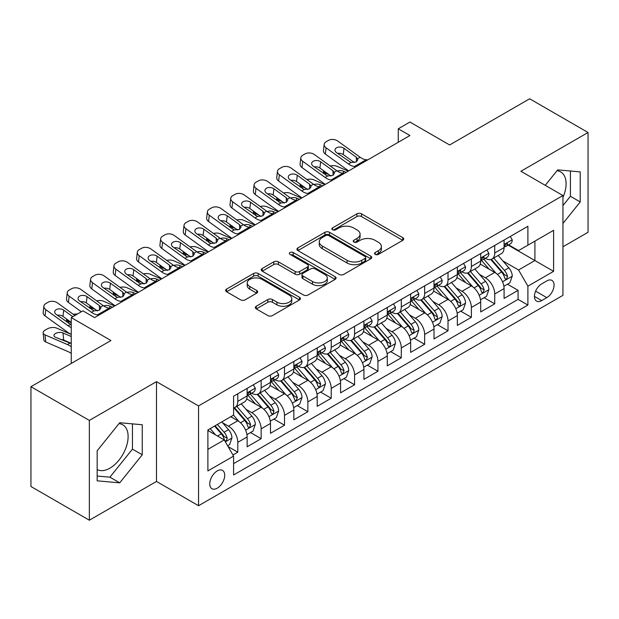 <?xml version="1.0" encoding="UTF-8"?>
<svg xmlns="http://www.w3.org/2000/svg" width="619" height="619" viewBox="0 0 619 619"><rect width="100%" height="100%" fill="white"/><g stroke="black" fill="none" stroke-linecap="round" stroke-linejoin="round"><path stroke-width="0.93" d="M375.207 254.378A2.267 1.308 0 0 0 378.41 254.378L402.776 240.319A3.242 1.872 0 0 0 403.727 238.996A3.242 1.872 0 0 0 402.776 237.673L361.504 213.841A3.242 1.872 0 0 0 356.915 213.841L332.558 227.908A2.267 1.308 0 0 0 331.892 228.837A2.267 1.308 0 0 0 332.558 229.757A2.267 1.308 0 0 0 335.769 229.757L338.918 227.939A10.376 5.989 0 0 1 353.596 227.939L357.031 229.928A10.376 5.989 0 0 1 360.072 234.16A10.376 5.989 0 0 1 357.031 238.4L353.882 240.218A2.267 1.308 0 0 0 353.217 241.147A2.267 1.308 0 0 0 353.882 242.068A2.267 1.308 0 0 0 357.093 242.068L360.243 240.249A10.376 5.989 0 0 1 374.913 240.249L378.356 242.238A10.376 5.989 0 0 1 381.397 246.47A10.376 5.989 0 0 1 378.356 250.71L375.207 252.529A2.267 1.308 0 0 0 374.541 253.457A2.267 1.308 0 0 0 375.207 254.378L375.207 252.529M97.168 469.527A25.766 14.879 120 0 0 109.903 468.165A25.766 14.879 120 0 0 126.733 445.456A25.766 14.879 120 0 0 122.786 424.812A25.766 14.879 120 0 0 118.98 423.644M217.23 488.19A10.569 6.105 120 0 0 224.14 478.874A10.569 6.105 120 0 0 222.523 470.401A10.569 6.105 120 0 0 217.23 470.927A10.569 6.105 120 0 0 210.328 480.243A10.569 6.105 120 0 0 211.946 488.716A10.569 6.105 120 0 0 217.23 488.19M556.953 170.782A25.766 14.879 -60 0 1 560.76 171.95A25.766 14.879 -60 0 1 562.942 197.391M256.266 306.235A3.242 1.872 0 0 0 255.314 307.566A3.242 1.872 0 0 0 256.266 308.889L267.841 315.574A3.242 1.872 0 0 0 272.43 315.574L299.48 299.952A3.242 1.872 0 0 0 300.432 298.629A3.242 1.872 0 0 0 299.48 297.306L258.216 273.474A3.242 1.872 0 0 0 253.628 273.474L226.569 289.096A3.242 1.872 0 0 0 225.626 290.419A3.242 1.872 0 0 0 226.569 291.742L240.559 299.82A3.242 1.872 0 0 0 245.147 299.82L256.723 293.135A3.242 1.872 0 0 0 257.674 291.812A3.242 1.872 0 0 0 256.723 290.489L249.79 286.481A8.674 5.006 0 0 1 247.244 282.937A8.674 5.006 0 0 1 252.598 278.318A8.674 5.006 0 0 1 262.054 279.401L289.22 295.085A8.674 5.006 0 0 1 291.766 298.629A8.674 5.006 0 0 1 286.411 303.256A8.674 5.006 0 0 1 276.956 302.165L272.43 299.55A3.242 1.872 0 0 0 267.841 299.55L256.266 306.235L256.266 308.889M562.942 246.788L588.05 232.295L588.05 132.497L529.655 98.785L449.649 144.97L409.94 122.044L398.265 128.791L409.94 135.53L94.599 317.593L82.923 310.846L71.247 317.593L71.247 363.446M89.345 420.417L89.345 520.215L156.499 481.443L156.499 381.652L89.345 420.417L30.95 386.705L110.956 340.52L71.247 317.593M156.499 381.652L198.544 405.925L562.942 195.542L562.942 295.34L198.544 505.723L198.544 405.925M588.05 132.497L520.896 171.27L562.942 195.542M339.15 274.403A3.242 1.872 0 0 0 343.731 274.403L370.789 258.781A3.242 1.872 0 0 0 371.74 257.458A3.242 1.872 0 0 0 370.789 256.134L329.517 232.311A3.242 1.872 0 0 0 324.936 232.311L297.878 247.925A3.242 1.872 0 0 0 296.927 249.248A3.242 1.872 0 0 0 297.878 250.579L339.15 274.403M290.876 254.873A2.267 1.308 0 0 1 293.182 255.19L293.182 252.498L335.134 276.716A3.242 1.872 0 0 1 336.086 278.039A3.242 1.872 0 0 1 335.134 279.37L308.084 294.984A3.242 1.872 0 0 1 303.496 294.984L262.224 271.161L262.224 268.514A3.242 1.872 0 0 0 261.272 269.838A3.242 1.872 0 0 0 262.224 271.161M262.224 268.514L273.807 261.829A3.242 1.872 0 0 1 278.388 261.829L295.124 271.493A3.242 1.872 0 0 0 299.712 271.493L307.395 267.052A3.242 1.872 0 0 0 308.347 265.729A3.242 1.872 0 0 0 307.395 264.406L289.971 254.347A2.267 1.308 0 0 1 289.305 253.419A2.267 1.308 0 0 1 290.706 252.212A2.267 1.308 0 0 1 293.182 252.498M89.345 520.215L30.95 486.503L30.95 386.705M232.945 454.98L237.789 452.18L228.094 446.585M222.585 422.769L228.45 426.151A13.216 7.629 60 0 1 237.789 442.337L247.136 436.944L247.136 446.786L261.148 438.693L250.517 432.557M245.936 409.283L251.801 412.664A13.216 7.629 60 0 1 261.148 428.851L270.488 423.458L270.488 433.3L284.508 425.207L273.877 419.071M269.296 395.796L275.161 399.178A13.216 7.629 60 0 1 284.508 415.364L293.847 409.971L293.847 419.814L307.867 411.72L297.236 405.584M292.655 382.31L298.52 385.699A13.216 7.629 60 0 1 307.867 401.878L317.207 396.485L317.207 406.327L331.227 398.241L320.596 392.098M316.015 368.823L321.88 372.212A13.216 7.629 60 0 1 331.227 388.392L340.566 382.999L340.566 392.841L354.579 384.755L343.955 378.619M339.374 355.337L345.24 358.726A13.216 7.629 60 0 1 354.579 374.905L363.926 369.512L363.926 379.354L377.938 371.268L367.315 365.133M362.734 341.85L368.599 345.24A13.216 7.629 60 0 1 377.938 361.419L387.285 356.026L387.285 365.868L401.298 357.782L390.674 351.646M386.094 328.364L391.959 331.753A13.216 7.629 60 0 1 401.298 347.932L410.645 342.539L410.645 352.389L424.657 344.296L414.026 338.16M409.453 314.878L415.31 318.267A13.216 7.629 60 0 1 424.657 334.446L434.004 329.053L434.004 338.903L448.017 330.809L437.385 324.673M432.805 301.391L438.67 304.78A13.216 7.629 60 0 1 448.017 320.967L457.356 315.566L457.356 325.416L471.376 317.323L460.745 311.187M456.164 287.905L462.029 291.294A13.216 7.629 60 0 1 471.376 307.481L480.715 302.08L480.715 311.93L494.736 303.836L494.736 293.994A13.216 7.629 -120 0 0 485.389 277.807L479.524 274.426M484.104 297.7L494.736 303.836M247.136 436.944A13.216 7.629 -120 0 0 237.789 420.758L230.779 416.711M270.488 423.458A13.216 7.629 -120 0 0 261.148 407.271L246.702 398.93M293.847 409.971A13.216 7.629 -120 0 0 284.508 393.785L270.062 385.444M317.207 396.485A13.216 7.629 -120 0 0 307.867 380.298L293.421 371.965M340.566 382.999A13.216 7.629 -120 0 0 331.227 366.812L316.781 358.478M363.926 369.512A13.216 7.629 -120 0 0 354.579 353.333L340.133 344.992M387.285 356.026A13.216 7.629 -120 0 0 377.938 339.846L363.492 331.505M410.645 342.539A13.216 7.629 -120 0 0 401.298 326.36L386.852 318.019M434.004 329.053A13.216 7.629 -120 0 0 424.657 312.874L410.211 304.533M457.356 315.566A13.216 7.629 -120 0 0 448.017 299.387L433.571 291.046M480.715 302.08A13.216 7.629 -120 0 0 471.376 285.901L456.93 277.56M546.825 280.91L541.687 283.873A10.237 5.911 120 0 0 534.994 292.903A10.237 5.911 120 0 0 536.565 301.105A10.237 5.911 120 0 0 541.687 300.602L546.825 297.631A10.237 5.911 120 0 0 553.51 288.609A10.237 5.911 120 0 0 551.939 280.399A10.237 5.911 120 0 0 546.825 280.91M207.891 449.348L224.24 439.908L233.587 456.095L233.587 474.974L527.899 305.051L527.899 286.171L518.56 269.985L502.883 260.939M233.587 456.095L207.891 470.927L207.891 429.926L233.587 415.094L233.587 396.214L527.899 226.291L527.899 245.17L553.595 230.338L553.595 271.339L527.899 286.171M251.685 393.173L251.801 393.251A13.216 7.629 60 0 0 258.409 393.901L267.756 388.508A13.216 7.629 -120 0 0 270.488 382.457L270.488 374.905M275.037 379.695L275.161 379.764A13.216 7.629 60 0 0 281.769 380.414L291.116 375.021A13.216 7.629 -120 0 0 293.847 368.97L293.847 361.419M298.397 366.208L298.52 366.278A13.216 7.629 60 0 0 305.128 366.928L314.475 361.535A13.216 7.629 -120 0 0 317.207 355.484L317.207 347.932M321.756 352.722L321.88 352.791A13.216 7.629 60 0 0 328.488 353.441L337.827 348.048A13.216 7.629 -120 0 0 340.566 341.998L340.566 334.446M345.116 339.235L345.24 339.305A13.216 7.629 60 0 0 351.847 339.955L361.187 334.562A13.216 7.629 -120 0 0 363.926 328.511L363.926 320.959M368.475 325.749L368.599 325.818A13.216 7.629 60 0 0 375.207 326.476L384.546 321.075A13.216 7.629 -120 0 0 387.285 315.032L387.285 307.473M391.835 312.262L391.959 312.332A13.216 7.629 60 0 0 398.559 312.99L407.906 307.589A13.216 7.629 -120 0 0 410.645 301.546L410.645 293.994M415.194 298.776L415.31 298.845A13.216 7.629 60 0 0 421.918 299.503L431.265 294.102A13.216 7.629 -120 0 0 434.004 288.059L434.004 280.508M438.554 285.289L438.67 285.359A13.216 7.629 60 0 0 445.278 286.017L454.625 280.624A13.216 7.629 -120 0 0 457.356 274.573L457.356 267.021M461.906 271.803L462.029 271.873A13.216 7.629 60 0 0 468.637 272.53L477.984 267.137A13.216 7.629 -120 0 0 480.715 261.086L480.715 253.535M233.587 463.646L518.088 299.387L518.088 290.35L504.075 298.443L504.075 288.601A13.216 7.629 -120 0 0 494.736 272.414L480.29 264.073M485.265 258.316L485.389 258.386A13.216 7.629 -120 0 0 491.997 259.044A13.216 7.629 -120 0 0 494.736 252.993L494.736 245.441M491.997 259.044L501.336 253.651A13.216 7.629 -120 0 0 504.075 247.6L504.075 240.048M237.789 393.785L237.789 401.336A13.216 7.629 60 0 1 235.05 407.387A13.216 7.629 60 0 1 233.587 407.921M235.05 407.387L244.397 401.994A13.216 7.629 -120 0 0 247.136 395.943L247.136 388.392M261.148 380.298L261.148 387.85A13.216 7.629 60 0 1 258.409 393.901M284.508 366.812L284.508 374.363A13.216 7.629 60 0 1 281.769 380.414M307.867 353.325L307.867 360.885A13.216 7.629 60 0 1 305.128 366.928M331.227 339.846L331.227 347.398A13.216 7.629 60 0 1 328.488 353.441M354.579 326.36L354.579 333.912A13.216 7.629 60 0 1 351.847 339.955M377.938 312.874L377.938 320.425A13.216 7.629 60 0 1 375.207 326.476M401.298 299.387L401.298 306.939A13.216 7.629 60 0 1 398.559 312.99M424.657 285.901L424.657 293.452A13.216 7.629 60 0 1 421.918 299.503M448.017 272.414L448.017 279.966A13.216 7.629 60 0 1 445.278 286.017M471.376 258.928L471.376 266.479A13.216 7.629 60 0 1 468.637 272.53M471.376 307.481L471.376 317.323M448.017 320.967L448.017 330.809M424.657 334.446L424.657 344.296M401.298 347.932L401.298 357.782M377.938 361.419L377.938 371.268M354.579 374.905L354.579 384.755M331.227 388.392L331.227 398.241M307.867 401.878L307.867 411.72M284.508 415.364L284.508 425.207M261.148 428.851L261.148 438.693M237.789 442.337L237.789 452.18M224.24 439.908L207.891 430.468M518.56 269.985L534.909 260.545L534.909 241.124L553.595 230.338M508.16 245.101L553.595 271.339M508.625 244.83L518.56 250.563L527.899 245.17M156.499 481.443L198.544 505.723M398.265 128.791L398.265 142.277M507.464 284.214L518.088 290.35M518.088 299.387L527.899 305.051M562.942 223.444L580.227 201.941L580.227 171.889L557.68 169.869L545.254 185.336M97.168 480.831L119.715 482.843L142.254 454.803L142.254 424.75L119.715 422.731L97.168 450.771L97.168 480.831M562.942 205.578L570.416 196.277L570.416 171.006M570.416 196.277L580.227 201.941M97.168 476.042L109.903 477.179L132.443 449.139L132.443 423.868M132.443 449.139L142.254 454.803M109.903 477.179L119.715 482.843M376.112 254.703L378.356 253.403A10.376 5.989 0 0 0 381.397 249.171L381.397 246.47M360.072 234.16L360.072 236.86A10.376 5.989 0 0 1 357.031 241.093L354.788 242.393M402.729 240.342L361.504 216.542A3.242 1.872 0 0 0 356.915 216.542L333.463 230.082M370.75 258.804L329.517 235.003A3.242 1.872 0 0 0 324.936 235.003L297.925 250.602M365.055 258.386A2.267 1.308 0 0 0 365.721 257.458A2.267 1.308 0 0 0 365.055 256.529L328.828 235.615A2.267 1.308 0 0 0 325.625 235.615L322.298 237.534A10.376 5.989 0 0 0 319.257 241.774A10.376 5.989 0 0 0 322.298 246.006L347.058 260.305A10.376 5.989 0 0 0 361.736 260.305L365.055 258.386L365.055 261.086A2.267 1.308 0 0 0 365.721 260.158L365.721 257.458M319.257 241.774L319.257 244.466A10.376 5.989 0 0 0 322.298 248.706L322.298 246.006M365.055 261.086L361.736 263.005A10.376 5.989 0 0 1 347.058 263.005L322.298 248.706M262.27 271.184L273.807 264.522L273.807 261.829M308.347 265.729L308.347 268.429A3.242 1.872 0 0 1 307.395 269.752L299.712 274.186A3.242 1.872 0 0 1 295.124 274.186L278.388 264.522A3.242 1.872 0 0 0 273.807 264.522M293.182 255.19L335.096 279.393M312.494 281.521A8.674 5.006 0 0 0 321.95 282.604A8.674 5.006 0 0 0 327.304 277.977A8.674 5.006 0 0 0 324.758 274.434L315.187 268.909A3.242 1.872 0 0 0 310.606 268.909L302.923 273.343A3.242 1.872 0 0 0 301.971 274.666A3.242 1.872 0 0 0 302.923 275.989L312.494 281.521L312.494 284.214A8.674 5.006 0 0 0 321.95 285.297A8.674 5.006 0 0 0 327.304 280.67L327.304 277.977M301.971 274.666L301.971 277.366A3.242 1.872 0 0 0 302.923 278.689L302.923 275.989M312.494 284.214L302.923 278.689M291.766 298.629L291.766 301.321A8.674 5.006 0 0 1 286.411 305.948A8.674 5.006 0 0 1 276.956 304.865L272.43 302.25A3.242 1.872 0 0 0 267.841 302.25L256.305 308.912M247.244 282.937L247.244 285.638A8.674 5.006 0 0 0 249.79 289.181L249.79 286.481M256.676 293.158L249.79 289.181M299.441 299.975L258.216 276.175A3.242 1.872 0 0 0 253.628 276.175L226.616 291.766M503.881 286.28L509.917 282.798L512.253 276.051A8.751 5.053 -120 0 0 508.841 267.834L498.171 255.477M348.249 171.154L337.03 166.31A6.608 3.304 -5.9 0 0 330.267 166.024M496.028 273.265L483.834 259.144M328.975 174.62L325.346 173.049L325.555 175.069M489.087 269.157L482.008 260.963A20.976 12.109 -120 0 0 481.358 260.228M490.805 259.516L501.599 272.02A8.751 5.053 60 0 1 504.725 278.047L505.359 279.084L506.543 278.914L507.526 276.43A8.751 5.053 -120 0 0 504.4 270.395L493.73 258.038M491.44 259.315L503.038 272.739A4.457 2.577 60 0 1 504.16 274.488L507.526 276.43M323.451 170.627A6.608 3.304 -5.9 0 0 323.443 171.03A6.608 3.304 -5.9 0 0 325.346 173.049M337.254 171.061A5.285 2.646 174.1 0 1 343.266 171.123L346.145 172.368M356.072 166.627L354.486 166.496A16.52 9.533 60 0 1 348.443 163.981L326.081 147.802L325.346 154.069A6.608 4.263 -173.3 0 1 323.458 150.603L324.186 144.335A6.608 4.263 6.7 0 0 326.081 147.802M348.667 170.906A24.775 14.307 60 0 1 347.716 170.248L325.346 154.069M510.265 236.473L512.253 239.909A8.751 5.053 60 0 1 510.435 243.785L506.002 246.347A8.751 5.053 -120 0 0 507.526 244.335L507.34 243.553L506.249 243.77L504.725 245.952A8.751 5.053 60 0 1 504.075 247.198M367.756 159.888L366.162 159.748A16.52 9.533 60 0 1 360.126 157.234L337.757 141.062A6.608 4.263 6.7 0 0 328.449 140.405L326.112 141.751A6.608 4.263 6.7 0 0 324.186 144.335M356.49 161.768L356.304 157.203L357.867 159.64L356.32 161.876L350.965 162.526L336.527 152.622A5.285 3.412 -173.3 0 1 335.011 149.852A5.285 3.412 -173.3 0 1 336.55 147.786A5.285 3.412 -173.3 0 1 344.002 148.305L343.266 154.572L354.362 162.604M343.266 154.572A5.285 3.412 6.7 0 0 337.618 153.411M356.304 157.203L344.002 148.305M504.369 246.757L504.4 246.757A8.751 5.053 -120 0 0 506.002 246.347M480.522 299.766L486.557 296.284L488.894 289.537A8.751 5.053 -120 0 0 485.482 281.32L474.812 268.963M324.89 184.64L313.671 179.796A6.608 3.304 -5.9 0 0 306.908 179.51M472.676 286.752L460.474 272.631M305.616 188.106L301.987 186.536L302.196 188.555M465.728 282.643L458.648 274.441A20.976 12.109 -120 0 0 457.998 273.714M467.446 273.002L478.239 285.498A8.751 5.053 60 0 1 481.365 291.534L482 292.57L483.184 292.4L484.166 289.916A8.751 5.053 -120 0 0 481.048 283.881L470.37 271.524M468.08 272.801L479.679 286.226A4.457 2.577 60 0 1 480.808 287.974L484.166 289.916M300.099 184.114A6.608 3.304 -5.9 0 0 300.091 184.516A6.608 3.304 -5.9 0 0 301.987 186.536M313.895 184.547A5.285 2.646 174.1 0 1 319.907 184.609L322.785 185.847M457.162 313.253L463.198 309.771L465.534 303.024A8.751 5.053 -120 0 0 462.122 294.806L451.452 282.45M301.53 198.119L290.311 193.283A6.608 3.304 -5.9 0 0 283.548 192.989M449.317 300.238L437.115 286.117M282.256 201.593L278.627 200.022L278.836 202.042M442.376 296.13L435.296 287.928A20.976 12.109 -120 0 0 434.646 287.201M444.086 286.489L454.88 298.985A8.751 5.053 60 0 1 458.006 305.02L458.64 306.057L459.824 305.887L460.807 303.403A8.751 5.053 -120 0 0 457.689 297.368L447.011 285.011M444.721 286.288L456.319 299.712A4.457 2.577 60 0 1 457.449 301.461L460.807 303.403M276.739 197.6A6.608 3.304 -5.9 0 0 276.732 198.003A6.608 3.304 -5.9 0 0 278.627 200.022M290.535 198.034A5.285 2.646 174.1 0 1 296.547 198.095L299.426 199.333M433.803 326.739L439.838 323.257L442.175 316.51A8.751 5.053 -120 0 0 438.763 308.293L428.093 295.936M278.171 211.605L266.951 206.769A6.608 3.304 -5.9 0 0 260.189 206.475M425.957 313.725L413.755 299.604M258.904 215.079L255.268 213.509L255.477 215.528M419.017 309.616L411.937 301.414A20.976 12.109 -120 0 0 411.287 300.687M420.727 299.975L431.528 312.471A8.751 5.053 60 0 1 434.646 318.506L435.281 319.543L436.465 319.373L437.262 318.414L437.447 316.889A8.751 5.053 -120 0 0 434.329 310.854L423.659 298.497M421.369 299.774L432.967 313.199A4.457 2.577 60 0 1 434.089 314.947L437.447 316.889M253.38 211.079A6.608 3.304 -5.9 0 0 253.372 211.489A6.608 3.304 -5.9 0 0 255.268 213.509M267.176 211.52A5.285 2.646 174.1 0 1 273.188 211.582L276.066 212.82M410.443 340.226L416.479 336.744L418.815 329.997A8.751 5.053 -120 0 0 415.411 321.779L404.733 309.423M254.811 225.092L243.592 220.256A6.608 3.304 -5.9 0 0 236.829 219.962M402.598 327.211L390.396 313.09M235.545 228.566L231.916 226.995L232.117 229.015M395.657 323.103L388.577 314.901A20.976 12.109 -120 0 0 387.927 314.173M397.375 313.462L408.169 325.958A8.751 5.053 60 0 1 411.287 331.993L411.921 333.03L413.105 332.86L413.902 331.9L414.088 330.368A8.751 5.053 -120 0 0 410.97 324.341L400.3 311.984M398.009 313.26L409.608 326.685A4.457 2.577 60 0 1 410.73 328.434L414.088 330.368M230.02 224.565A6.608 3.304 -5.9 0 0 230.013 224.976A6.608 3.304 -5.9 0 0 231.916 226.995M243.816 225.007A5.285 2.646 174.1 0 1 249.836 225.068L252.707 226.306M332.72 180.114L331.126 179.982A16.52 9.533 60 0 1 325.091 177.467L302.722 161.288L301.987 167.556A6.608 4.263 -173.3 0 1 300.099 164.089L300.826 157.822A6.608 4.263 6.7 0 0 302.722 161.288M325.308 184.392A24.775 14.307 60 0 1 324.356 183.735L301.987 167.556M486.905 249.96L488.894 253.395A8.751 5.053 60 0 1 487.083 257.272L482.642 259.833A8.751 5.053 -120 0 0 484.166 257.814L483.981 257.04L482.89 257.256L481.365 259.438A8.751 5.053 60 0 1 480.715 260.684M344.396 173.374L342.81 173.235A16.52 9.533 60 0 1 336.767 170.72L314.398 154.549A6.608 4.263 6.7 0 0 305.09 153.891L302.761 155.237A6.608 4.263 6.7 0 0 300.826 157.822M333.13 175.254L332.945 170.689L334.508 173.127L332.96 175.355L327.606 176.013L313.168 166.109A5.285 3.412 -173.3 0 1 311.651 163.339A5.285 3.412 -173.3 0 1 313.199 161.273A5.285 3.412 -173.3 0 1 320.642 161.791L319.907 168.059L331.01 176.09M319.907 168.059A5.285 3.412 6.7 0 0 314.259 166.898M332.945 170.689L320.642 161.791M481.009 260.243L481.048 260.243A8.751 5.053 -120 0 0 482.642 259.833M309.361 193.6L307.767 193.468A16.52 9.533 60 0 1 301.732 190.954L279.362 174.775L278.627 181.042A6.608 4.263 -173.3 0 1 276.739 177.576L277.474 171.308A6.608 4.263 6.7 0 0 279.362 174.775M301.948 197.879A24.775 14.307 60 0 1 300.996 197.221L278.627 181.042M463.546 263.446L465.534 266.882A8.751 5.053 60 0 1 463.724 270.758L459.283 273.319A8.751 5.053 -120 0 0 460.807 271.3L460.621 270.526L459.53 270.743L458.006 272.925A8.751 5.053 60 0 1 457.356 274.171M321.037 186.861L319.45 186.721A16.52 9.533 60 0 1 313.407 184.207L291.038 168.028A6.608 4.263 6.7 0 0 281.738 167.378L279.401 168.724A6.608 4.263 6.7 0 0 277.474 171.308M309.771 188.741L309.585 184.176L311.148 186.613L309.601 188.841L304.246 189.499L289.808 179.595A5.285 3.412 -173.3 0 1 288.292 176.825A5.285 3.412 -173.3 0 1 289.839 174.751A5.285 3.412 -173.3 0 1 297.282 175.278L296.547 181.545L307.651 189.576M296.547 181.545A5.285 3.412 6.7 0 0 290.899 180.384M309.585 184.176L297.282 175.278M457.65 273.73L457.689 273.73A8.751 5.053 -120 0 0 459.283 273.319M286.001 207.086L284.407 206.955A16.52 9.533 60 0 1 278.372 204.44L256.003 188.261L255.268 194.528A6.608 4.263 -173.3 0 1 253.38 191.062L254.115 184.795A6.608 4.263 6.7 0 0 256.003 188.261M278.596 211.365A24.775 14.307 60 0 1 277.637 210.708L255.268 194.528M440.194 276.933L442.175 280.368A8.751 5.053 60 0 1 440.364 284.245L435.923 286.806A8.751 5.053 -120 0 0 437.447 284.786L437.262 284.013L436.171 284.229L434.646 286.404A8.751 5.053 60 0 1 434.004 287.649M297.677 200.347L296.091 200.208A16.52 9.533 60 0 1 290.048 197.693L267.687 181.514A6.608 4.263 6.7 0 0 258.378 180.864L256.042 182.21A6.608 4.263 6.7 0 0 254.115 184.795M286.411 202.227L286.226 197.662L287.789 200.099L286.241 202.328L280.887 202.986L266.449 193.082A5.285 3.412 -173.3 0 1 264.94 190.312A5.285 3.412 -173.3 0 1 266.479 188.238A5.285 3.412 -173.3 0 1 273.923 188.764L273.188 195.031L284.291 203.063M273.188 195.031A5.285 3.412 6.7 0 0 267.54 193.871M286.226 197.662L273.923 188.764M434.29 287.216L434.329 287.216A8.751 5.053 -120 0 0 435.923 286.806M262.642 220.573L261.056 220.441A16.52 9.533 60 0 1 255.013 217.927L232.643 201.748L231.916 208.015A6.608 4.263 -173.3 0 1 230.02 204.549L230.755 198.281A6.608 4.263 6.7 0 0 232.643 201.748M255.237 224.852A24.775 14.307 60 0 1 254.277 224.194L231.916 208.015M416.835 290.419L418.815 293.855A8.751 5.053 60 0 1 417.005 297.731L412.564 300.292A8.751 5.053 -120 0 0 414.088 298.273L413.91 297.499L412.811 297.716L411.287 299.89A8.751 5.053 60 0 1 410.645 301.136M274.318 213.834L272.731 213.694A16.52 9.533 60 0 1 266.688 211.18L244.327 195A6.608 4.263 6.7 0 0 235.019 194.351L232.682 195.697A6.608 4.263 6.7 0 0 230.755 198.281M263.06 215.714L262.866 211.149L264.429 213.586L262.889 215.814L257.527 216.472L243.089 206.568A5.285 3.412 -173.3 0 1 241.58 203.798A5.285 3.412 -173.3 0 1 243.12 201.724A5.285 3.412 -173.3 0 1 250.563 202.251L249.836 208.518L260.932 216.542M249.836 208.518A5.285 3.412 6.7 0 0 244.18 207.357M262.866 211.149L250.563 202.251M410.931 300.702L410.97 300.702A8.751 5.053 -120 0 0 412.564 300.292M387.084 353.712L393.127 350.23L395.456 343.483A8.751 5.053 -120 0 0 392.051 335.266L381.374 322.909M231.452 238.578L220.232 233.742A6.608 3.304 -5.9 0 0 213.47 233.448M379.238 340.698L367.044 326.577M212.185 242.052L208.557 240.482L208.765 242.493M372.298 336.589L365.218 328.387A20.976 12.109 -120 0 0 364.568 327.66M374.015 326.948L384.809 339.444A8.751 5.053 60 0 1 387.927 345.479L388.57 346.516L389.746 346.346L390.736 343.855A8.751 5.053 -120 0 0 387.61 337.827L376.94 325.47M374.65 326.747L386.248 340.171A4.457 2.577 60 0 1 387.37 341.92L390.736 343.855M206.661 238.052A6.608 3.304 -5.9 0 0 206.653 238.462A6.608 3.304 -5.9 0 0 208.557 240.482M220.457 238.493A5.285 2.646 174.1 0 1 226.477 238.555L229.355 239.793M239.282 234.059L237.696 233.928A16.52 9.533 60 0 1 231.653 231.405L209.284 215.234L208.557 221.501A6.608 4.263 -173.3 0 1 206.661 218.035L207.396 211.768A6.608 4.263 6.7 0 0 209.284 215.234M231.877 238.338A24.775 14.307 60 0 1 230.918 237.673L208.557 221.501M393.475 303.906L395.456 307.341A8.751 5.053 60 0 1 393.645 311.218L389.212 313.779A8.751 5.053 -120 0 0 390.736 311.759L390.55 310.986L389.452 311.202L387.927 313.376A8.751 5.053 60 0 1 387.285 314.622M250.958 227.32L249.372 227.181A16.52 9.533 60 0 1 243.337 224.666L220.968 208.487A6.608 4.263 6.7 0 0 211.659 207.837L209.323 209.183A6.608 4.263 6.7 0 0 207.396 211.768M239.7 229.2L239.507 224.635L241.07 227.072L239.53 229.301L234.168 229.959L219.73 220.054A5.285 3.412 -173.3 0 1 218.221 217.284A5.285 3.412 -173.3 0 1 219.76 215.211A5.285 3.412 -173.3 0 1 227.204 215.737L226.477 222.004L237.572 230.028M226.477 222.004A5.285 3.412 6.7 0 0 220.821 220.844M239.507 224.635L227.204 215.737M387.579 314.189L387.61 314.189A8.751 5.053 -120 0 0 389.212 313.779M363.732 367.199L369.767 363.717L372.096 356.97A8.751 5.053 -120 0 0 368.692 348.752L358.022 336.396M208.092 252.065L196.873 247.229A6.608 3.304 -5.9 0 0 190.118 246.935M355.879 354.184L343.684 340.063M188.826 255.531L185.197 253.968L185.406 255.98M348.938 350.068L341.858 341.874A20.976 12.109 -120 0 0 341.208 341.146M350.656 340.435L361.45 352.931A8.751 5.053 60 0 1 364.568 358.958L365.21 360.003L366.394 359.832L367.377 357.341A8.751 5.053 -120 0 0 364.251 351.313L353.581 338.957M351.29 340.226L362.889 353.658A4.457 2.577 60 0 1 364.011 355.407L367.377 357.341M183.301 251.538A6.608 3.304 -5.9 0 0 183.294 251.948A6.608 3.304 -5.9 0 0 185.197 253.968M197.105 251.979A5.285 2.646 174.1 0 1 203.117 252.041L205.995 253.279M215.923 247.546L214.336 247.407A16.52 9.533 60 0 1 208.293 244.892L185.924 228.721L185.197 234.988A6.608 4.263 -173.3 0 1 183.309 231.521L184.036 225.254A6.608 4.263 6.7 0 0 185.924 228.721M208.518 251.825A24.775 14.307 60 0 1 207.566 251.159L185.197 234.988M370.116 317.392L372.096 320.828A8.751 5.053 60 0 1 370.286 324.704L365.852 327.265A8.751 5.053 -120 0 0 367.377 325.246L367.191 324.472L366.092 324.689L364.568 326.863A8.751 5.053 60 0 1 363.926 328.109M227.606 240.806L226.012 240.667A16.52 9.533 60 0 1 219.977 238.153L197.608 221.973A6.608 4.263 6.7 0 0 188.3 221.323L185.963 222.67A6.608 4.263 6.7 0 0 184.036 225.254M216.341 242.687L216.147 238.122L217.71 240.559L216.17 242.787L210.808 243.445L196.37 233.541A5.285 3.412 -173.3 0 1 194.861 230.763A5.285 3.412 -173.3 0 1 196.401 228.697A5.285 3.412 -173.3 0 1 203.844 229.223L203.117 235.491L214.213 243.515M203.117 235.491A5.285 3.412 6.7 0 0 197.469 234.33M216.147 238.122L203.844 229.223M364.22 327.675L364.251 327.675A8.751 5.053 -120 0 0 365.852 327.265M340.373 380.685L346.408 377.203L348.745 370.456A8.751 5.053 -120 0 0 345.332 362.239L334.662 349.882M184.733 265.551L173.513 260.707A6.608 3.304 -5.9 0 0 166.759 260.421M332.519 367.671L320.325 353.55M165.466 269.017L161.838 267.454L162.046 269.466M325.579 363.554L318.499 355.36A20.976 12.109 -120 0 0 317.849 354.633M327.296 353.921L338.09 366.417A8.751 5.053 60 0 1 341.216 372.445L341.85 373.489L343.034 373.319L344.017 370.827A8.751 5.053 -120 0 0 340.891 364.8L330.221 352.443M327.931 353.712L339.529 367.144A4.457 2.577 60 0 1 340.651 368.885L344.017 370.827M159.942 265.025A6.608 3.304 -5.9 0 0 159.934 265.435A6.608 3.304 -5.9 0 0 161.838 267.454M173.746 265.466A5.285 2.646 174.1 0 1 179.758 265.528L182.636 266.766M192.563 261.032L190.977 260.893A16.52 9.533 60 0 1 184.934 258.378L162.573 242.207L161.838 248.474A6.608 4.263 -173.3 0 1 159.95 245.008L160.677 238.741A6.608 4.263 6.7 0 0 162.573 242.207M185.158 265.311A24.775 14.307 60 0 1 184.207 264.646L161.838 248.474M346.756 330.871L348.745 334.314A8.751 5.053 60 0 1 346.926 338.183L342.493 340.752A8.751 5.053 -120 0 0 344.017 338.732L343.831 337.959L342.74 338.175L341.216 340.349A8.751 5.053 60 0 1 340.566 341.595M204.247 254.293L202.653 254.154A16.52 9.533 60 0 1 196.618 251.639L174.249 235.46A6.608 4.263 6.7 0 0 164.94 234.802L162.604 236.156A6.608 4.263 6.7 0 0 160.677 238.741M192.981 256.173L192.795 251.608L194.358 254.045L192.811 256.274L187.456 256.931L173.018 247.027A5.285 3.412 -173.3 0 1 171.502 244.25A5.285 3.412 -173.3 0 1 173.041 242.184A5.285 3.412 -173.3 0 1 180.493 242.71L179.758 248.977L190.853 257.001M179.758 248.977A5.285 3.412 6.7 0 0 174.109 247.817M192.795 251.608L180.493 242.71M340.86 341.162L340.891 341.162A8.751 5.053 -120 0 0 342.493 340.752M317.013 394.171L323.048 390.682L325.385 383.942A8.751 5.053 -120 0 0 321.973 375.725L311.303 363.368M161.381 279.037L150.162 274.194A6.608 3.304 -5.9 0 0 143.399 273.908M309.16 381.157L296.965 367.036M142.107 282.504L138.478 280.941L138.687 282.953M302.219 377.041L295.139 368.847A20.976 12.109 -120 0 0 294.489 368.119M303.937 367.407L314.731 379.904A8.751 5.053 60 0 1 317.857 385.931L318.491 386.968L319.675 386.805L320.657 384.314A8.751 5.053 -120 0 0 317.539 378.286L306.862 365.93M304.571 367.199L316.17 380.631A4.457 2.577 60 0 1 317.299 382.372L320.657 384.314M136.59 278.511A6.608 3.304 -5.9 0 0 136.582 278.921A6.608 3.304 -5.9 0 0 138.478 280.941M150.386 278.952A5.285 2.646 174.1 0 1 156.398 279.007L159.276 280.252M169.204 274.519L167.617 274.379A16.52 9.533 60 0 1 161.574 271.865L139.213 255.693L138.478 261.953A6.608 4.263 -173.3 0 1 136.59 258.494L137.317 252.227A6.608 4.263 6.7 0 0 139.213 255.693M161.799 278.798A24.775 14.307 60 0 1 160.847 278.132L138.478 261.953M323.397 344.357L325.385 347.801A8.751 5.053 60 0 1 323.575 351.669L319.133 354.238A8.751 5.053 -120 0 0 320.657 352.219L320.472 351.445L319.381 351.662L317.857 353.836A8.751 5.053 60 0 1 317.207 355.082M180.887 267.772L179.293 267.64A16.52 9.533 60 0 1 173.258 265.125L150.889 248.946A6.608 4.263 6.7 0 0 141.581 248.289L139.244 249.643A6.608 4.263 6.7 0 0 137.317 252.227M169.621 269.66L169.436 265.094L170.999 267.532L169.451 269.76L164.097 270.41L149.659 260.506A5.285 3.412 -173.3 0 1 148.142 257.736A5.285 3.412 -173.3 0 1 149.682 255.67A5.285 3.412 -173.3 0 1 157.133 256.196L156.398 262.464L167.501 270.488M156.398 262.464A5.285 3.412 6.7 0 0 150.75 261.303M169.436 265.094L157.133 256.196M317.501 354.648L317.539 354.648A8.751 5.053 -120 0 0 319.133 354.238M293.654 407.658L299.689 404.168L302.026 397.429A8.751 5.053 -120 0 0 298.613 389.212L287.943 376.855M138.022 292.524L126.802 287.68A6.608 3.304 -5.9 0 0 120.04 287.394M285.808 394.643L273.606 380.523M118.747 295.99L115.119 294.427L115.327 296.439M278.86 390.527L271.787 382.333A20.976 12.109 -120 0 0 271.13 381.606M280.577 380.894L291.371 393.39A8.751 5.053 60 0 1 294.497 399.417L295.131 400.454L296.315 400.292L297.298 397.8A8.751 5.053 -120 0 0 294.18 391.773L283.502 379.416M281.212 380.685L292.81 394.117A4.457 2.577 60 0 1 293.94 395.858L297.298 397.8M113.231 291.998A6.608 3.304 -5.9 0 0 113.223 292.408A6.608 3.304 -5.9 0 0 115.119 294.427M127.027 292.431A5.285 2.646 174.1 0 1 133.039 292.493L135.917 293.739M145.852 288.005L144.258 287.866A16.52 9.533 60 0 1 138.223 285.351L115.854 269.172L115.119 275.44A6.608 4.263 -173.3 0 1 113.231 271.981L113.966 265.713A6.608 4.263 6.7 0 0 115.854 269.172M138.439 292.276A24.775 14.307 60 0 1 137.488 291.619L115.119 275.44M300.037 357.844L302.026 361.287A8.751 5.053 60 0 1 300.215 365.156L295.774 367.717A8.751 5.053 -120 0 0 297.298 365.705L297.112 364.924L296.021 365.148L294.497 367.322A8.751 5.053 60 0 1 293.847 368.568M157.528 281.258L155.942 281.127A16.52 9.533 60 0 1 149.899 278.612L127.529 262.433A6.608 4.263 6.7 0 0 118.229 261.775L115.892 263.129A6.608 4.263 6.7 0 0 113.966 265.713M146.262 283.146L146.076 278.581L147.639 281.018L146.092 283.247L140.737 283.897L126.299 273.993A5.285 3.412 -173.3 0 1 124.783 271.223A5.285 3.412 -173.3 0 1 126.33 269.157A5.285 3.412 -173.3 0 1 133.774 269.683L133.039 275.95L144.142 283.974M133.039 275.95A5.285 3.412 6.7 0 0 127.39 274.79M146.076 278.581L133.774 269.683M294.141 368.127L294.18 368.127A8.751 5.053 -120 0 0 295.774 367.717M270.294 421.144L276.329 417.655L278.666 410.915A8.751 5.053 -120 0 0 275.254 402.69L264.584 390.341M114.662 306.01L103.443 301.167A6.608 3.304 -5.9 0 0 96.68 300.88M262.448 408.13L250.246 394.001M95.388 309.477L91.759 307.914L91.968 309.926M255.508 404.014L248.428 395.82A20.976 12.109 -120 0 0 247.778 395.084M257.218 394.38L268.019 406.876A8.751 5.053 60 0 1 271.137 412.904L271.772 413.941L272.956 413.778L273.938 411.287A8.751 5.053 -120 0 0 270.82 405.259L260.142 392.903M257.852 394.171L269.458 407.604A4.457 2.577 60 0 1 270.58 409.345L273.938 411.287M89.871 305.484A6.608 3.304 -5.9 0 0 89.863 305.894A6.608 3.304 -5.9 0 0 91.759 307.914M103.667 305.918A5.285 2.646 174.1 0 1 109.679 305.979L112.557 307.225M122.492 301.492L120.898 301.352A16.52 9.533 60 0 1 114.863 298.838L92.494 282.659L91.759 288.926A6.608 4.263 -173.3 0 1 89.871 285.467L90.606 279.2A6.608 4.263 6.7 0 0 92.494 282.659M115.088 305.763A24.775 14.307 60 0 1 114.128 305.105L91.759 288.926M276.678 371.33L278.666 374.774A8.751 5.053 60 0 1 276.855 378.642L272.414 381.203A8.751 5.053 -120 0 0 273.938 379.192L273.753 378.41L272.662 378.635L271.137 380.809A8.751 5.053 60 0 1 270.488 382.055M134.168 294.745L132.582 294.613A16.52 9.533 60 0 1 126.539 292.098L104.17 275.919A6.608 4.263 6.7 0 0 94.869 275.262L92.533 276.616A6.608 4.263 6.7 0 0 90.606 279.2M122.902 296.633L122.717 292.067L124.28 294.505L122.732 296.733L117.378 297.383L102.94 287.479A5.285 3.412 -173.3 0 1 101.423 284.709A5.285 3.412 -173.3 0 1 102.971 282.643A5.285 3.412 -173.3 0 1 110.414 283.169L109.679 289.437L120.782 297.46M109.679 289.437A5.285 3.412 6.7 0 0 104.031 288.268M122.717 292.067L110.414 283.169M270.782 381.613L270.82 381.613A8.751 5.053 -120 0 0 272.414 381.203M246.935 434.631L252.97 431.141L255.307 424.402A8.751 5.053 -120 0 0 251.902 416.177L241.224 403.82M239.089 421.616L233.502 415.14M71.247 322.623L68.407 321.4L68.608 323.412M232.148 417.5L231.235 416.448M233.866 407.859L244.66 420.363A8.751 5.053 60 0 1 247.778 426.39L248.412 427.427L249.596 427.265L250.579 424.773A8.751 5.053 -120 0 0 247.461 418.746L236.791 406.389M234.5 407.658L246.099 421.09A4.457 2.577 60 0 1 247.221 422.831L250.579 424.773M66.512 318.971A6.608 3.304 -5.9 0 0 66.504 319.381A6.608 3.304 -5.9 0 0 68.407 321.4M77.406 314.034A6.608 3.304 -5.9 0 0 73.321 314.367M99.133 314.978L97.539 314.839A16.52 9.533 60 0 1 91.504 312.324L69.135 296.145L68.407 302.412A6.608 4.263 -173.3 0 1 66.512 298.954L67.247 292.686A6.608 4.263 6.7 0 0 69.135 296.145M81.337 311.767L68.407 302.412M253.326 384.817L255.307 388.26A8.751 5.053 60 0 1 253.496 392.129L249.055 394.69A8.751 5.053 -120 0 0 250.579 392.678L250.393 391.897L249.302 392.113L247.778 394.295A8.751 5.053 60 0 1 247.136 395.541M110.809 308.231L109.223 308.1A16.52 9.533 60 0 1 103.18 305.585L80.818 289.406A6.608 4.263 6.7 0 0 71.51 288.748L69.173 290.094A6.608 4.263 6.7 0 0 67.247 292.686M99.543 310.111L99.357 305.546L100.92 307.983L99.38 310.22L94.018 310.87L79.58 300.966A5.285 3.412 -173.3 0 1 78.071 298.196A5.285 3.412 -173.3 0 1 79.611 296.13A5.285 3.412 -173.3 0 1 87.055 296.656L86.32 302.915L97.423 310.947M86.32 302.915A5.285 3.412 6.7 0 0 80.671 301.755M99.357 305.546L87.055 296.656M247.422 395.1L247.461 395.1A8.751 5.053 -120 0 0 249.055 394.69M227.63 445.773L229.61 444.628L231.947 437.888A8.751 5.053 -120 0 0 228.543 429.663L221.819 421.887M71.247 334.407L56.724 328.14A6.608 3.304 -5.9 0 0 47.415 328.836L45.079 330.19A6.608 3.304 -5.9 0 0 43.144 332.86A6.608 3.304 -5.9 0 0 45.048 334.887L45.775 341.998A6.608 3.304 174.1 0 1 43.879 339.978L43.144 332.86M215.551 434.894L210.143 428.627M71.247 346.671A24.775 14.307 -120 0 0 67.409 344.535L45.048 334.887M71.247 353.464A16.52 9.533 -120 0 0 68.144 351.646L45.775 341.998M208.789 430.986L207.891 429.95M214.576 426.065L221.3 433.849A8.751 5.053 60 0 1 224.418 439.877L225.053 440.914L226.237 440.751L227.219 438.26A8.751 5.053 -120 0 0 224.101 432.232L217.385 424.448M215.118 425.756L222.739 434.577A4.457 2.577 60 0 1 223.861 436.318L227.219 438.26M71.247 343.591L55.493 337.27A5.285 2.646 174.1 0 1 53.969 335.653A5.285 2.646 174.1 0 1 55.517 333.509A5.285 2.646 174.1 0 1 62.968 332.952L71.247 336.527M71.247 343.321L63.695 340.063A5.285 2.646 -5.9 0 0 60.747 339.537M71.247 327.575A16.52 9.533 60 0 1 68.144 325.811L45.775 309.632L45.048 315.899A6.608 4.263 -173.3 0 1 43.152 312.44L43.887 306.173A6.608 4.263 6.7 0 0 45.775 309.632M71.247 334.361A24.775 14.307 60 0 1 67.409 332.078L45.048 315.899M74.876 315.489L57.459 302.892A6.608 4.263 6.7 0 0 48.15 302.234L45.814 303.581A6.608 4.263 6.7 0 0 43.887 306.173M68.144 325.811L70.659 324.356L56.221 314.452A5.285 3.412 -173.3 0 1 54.712 311.682A5.285 3.412 -173.3 0 1 56.252 309.616A5.285 3.412 -173.3 0 1 63.695 310.134L62.968 316.402L71.247 322.391M62.968 316.402A5.285 3.412 6.7 0 0 57.312 315.241M72.779 316.704L63.695 310.134M228.45 426.151L237.789 420.758M251.801 412.664L261.148 407.271M275.161 399.178L284.508 393.785M298.52 385.699L307.867 380.298M321.88 372.212L331.227 366.812M345.24 358.726L354.579 353.333M368.599 345.24L377.938 339.846M391.959 331.753L401.298 326.36M415.31 318.267L424.657 312.874M438.67 304.78L448.017 299.387M462.029 291.294L471.376 285.901M485.389 277.807L494.736 272.414M494.736 252.993L504.075 247.6M237.789 401.336L247.136 395.943M261.148 387.85L270.488 382.457M284.508 374.363L293.847 368.97M307.867 360.885L317.207 355.484M331.227 347.398L340.566 341.998M354.579 333.912L363.926 328.511M377.938 320.425L387.285 315.032M401.298 306.939L410.645 301.546M424.657 293.452L434.004 288.059M448.017 279.966L457.356 274.573M471.376 266.479L480.715 261.086M494.736 293.994L504.075 288.601M535.621 291.17L546.825 297.631M534.445 296.416L541.687 300.602M378.356 253.403L378.356 250.71M353.882 242.068L353.882 240.218M357.031 241.093L357.031 238.4M332.558 229.757L332.558 227.908M356.915 216.542L356.915 213.841M361.504 216.542L361.504 213.841M402.776 240.319L402.776 237.673M297.878 250.579L297.878 247.925M324.936 235.003L324.936 232.311M329.517 235.003L329.517 232.311M370.789 258.781L370.789 256.134M347.058 263.005L347.058 260.305M361.736 263.005L361.736 260.305M278.388 264.522L278.388 261.829M295.124 274.186L295.124 271.493M299.712 274.186L299.712 271.493M307.395 269.752L307.395 267.052M335.134 279.37L335.134 276.716M267.841 302.25L267.841 299.55M272.43 302.25L272.43 299.55M276.956 304.865L276.956 302.165M256.723 293.135L256.723 290.489M226.569 291.742L226.569 289.096M253.628 276.175L253.628 273.474M258.216 276.175L258.216 273.474M299.48 299.952L299.48 297.306M502.543 281.792L512.192 276.221M504.4 270.395L508.841 267.834M497.428 274.426L501.599 272.02M343.266 171.123L343.491 173.297M512.192 239.808L504.075 244.497M350.965 162.526L348.443 163.981M360.126 157.234L357.612 158.688M366.162 159.748L354.486 166.496M506.396 243.677L507.526 244.335M479.183 295.278L488.832 289.707M481.048 283.881L485.482 281.32M474.069 287.912L478.239 285.498M319.907 184.609L320.131 186.783M455.832 308.765L465.473 303.194M457.689 297.368L462.122 294.806M450.709 301.399L454.88 298.985M296.547 198.095L296.772 200.27M432.472 322.251L442.121 316.68M434.329 310.854L438.763 308.293M427.35 314.885L431.528 312.471M273.188 211.582L273.412 213.756M409.113 335.738L418.761 330.167M410.97 324.341L415.411 321.779M403.99 328.372L408.169 325.958M249.836 225.068L250.053 227.243M488.832 253.295L480.715 257.984M327.606 176.013L325.091 177.467M336.767 170.72L334.252 172.175M342.81 173.235L331.126 179.982M483.037 257.164L484.166 257.814M465.473 266.781L457.356 271.47M304.246 189.499L301.732 190.954M313.407 184.207L310.893 185.661M319.45 186.721L307.767 193.468M459.677 270.65L460.807 271.3M442.121 280.268L434.004 284.957M280.887 202.986L278.372 204.44M290.048 197.693L287.533 199.148M296.091 200.208L284.407 206.955M436.318 284.136L437.447 284.786M418.761 293.754L410.645 298.443M257.527 216.472L255.013 217.927M266.688 211.18L264.174 212.634M272.731 213.694L261.056 220.441M412.958 297.623L414.088 298.273M385.753 349.224L395.402 343.653M387.61 337.827L392.051 335.266M380.631 341.858L384.809 339.444M226.477 238.555L226.701 240.729M395.402 307.241L387.285 311.93M234.168 229.959L231.653 231.405M243.337 224.666L240.814 226.121M249.372 227.181L237.696 233.928M389.599 311.109L390.736 311.759M362.394 362.711L372.042 357.14M364.251 351.313L368.692 348.752M357.271 355.345L361.45 352.931M203.117 252.041L203.342 254.208M372.042 320.727L363.926 325.416M210.808 243.445L208.293 244.892M219.977 238.153L217.455 239.607M226.012 240.667L214.336 247.407M366.247 324.596L367.377 325.246M339.034 376.197L348.683 370.626M340.891 364.8L345.332 362.239M333.92 368.831L338.09 366.417M179.758 265.528L179.982 267.694M348.683 334.214L340.566 338.903M187.456 256.931L184.934 258.378M196.618 251.639L194.103 253.094M202.653 254.154L190.977 260.893M342.887 338.082L344.017 338.732M315.675 389.684L325.323 384.113M317.539 378.286L321.973 375.725M310.56 382.31L314.731 379.904M156.398 279.007L156.622 281.181M325.323 347.7L317.207 352.381M164.097 270.41L161.574 271.865M173.258 265.125L170.743 266.58M179.293 267.64L167.617 274.379M319.528 351.569L320.657 352.219M292.315 403.17L301.964 397.599M294.18 391.773L298.613 389.212M287.201 395.796L291.371 393.39M133.039 292.493L133.263 294.667M301.964 361.187L293.847 365.868M140.737 283.897L138.223 285.351M149.899 278.612L147.384 280.059M155.942 281.127L144.258 287.866M296.168 365.055L297.298 365.705M268.963 416.657L278.612 411.086M270.82 405.259L275.254 402.69M263.841 409.283L268.019 406.876M109.679 305.979L109.903 308.154M278.612 374.673L270.488 379.354M117.378 297.383L114.863 298.838M126.539 292.098L124.024 293.545M132.582 294.613L120.898 301.352M272.809 378.534L273.938 379.192M245.604 430.143L255.252 424.572M247.461 418.746L251.902 416.177M240.482 422.769L244.66 420.363M255.252 388.159L247.136 392.841M94.018 310.87L91.504 312.324M103.18 305.585L100.665 307.032M109.223 308.1L97.539 314.839M249.449 392.02L250.579 392.678M225.355 441.834L231.893 438.051M224.101 432.232L228.543 429.663M67.409 344.535L69.583 343.282M217.517 436.031L221.3 433.849M62.968 332.952L63.695 340.063M323.443 171.03L323.729 173.746M300.091 184.516L300.37 187.232M276.732 198.003L277.01 200.718M253.372 211.489L253.651 214.205M230.013 224.976L230.291 227.691M206.653 238.462L206.932 241.178M183.294 251.948L183.572 254.664M159.934 265.435L160.213 268.151M136.582 278.921L136.861 281.63M113.223 292.408L113.501 295.116M89.863 305.894L90.142 308.602M66.504 319.381L66.782 322.089"/></g></svg>
